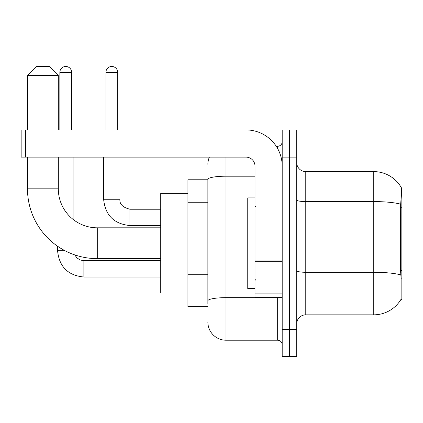 <?xml version="1.0" encoding="UTF-8"?>
<svg xmlns="http://www.w3.org/2000/svg" width="423" height="423" viewBox="0 0 423 423"><rect width="100%" height="100%" fill="white"/><g stroke="black" fill="none" stroke-linecap="round" stroke-linejoin="round"><path stroke-width="0.63" d="M400.956 299.426L401.12 299.151A31.725 31.725 0 0 1 373.752 314.834A31.725 31.725 0 0 0 400.956 299.426L401.85 299.426L401.85 187.024L401.025 187.14A31.725 31.725 0 0 0 373.752 171.616A31.725 31.725 0 0 1 400.956 187.024A31.725 31.725 0 0 0 373.752 171.616L305.771 171.616A9.063 9.063 0 0 1 296.703 162.554A9.063 9.063 0 0 0 305.771 171.616L305.771 314.834A9.063 9.063 0 0 0 296.703 323.896M207.873 179.775L187.934 179.775L187.934 306.675L207.873 306.675M289.454 329.337L289.454 356.531L296.703 356.531L296.703 329.337L289.454 329.337L289.454 356.531L282.199 356.531L282.199 329.337L289.454 329.337L289.454 157.113L289.454 329.337M282.199 329.337L282.199 129.919L289.454 129.919L289.454 157.113L289.454 129.919L296.703 129.919L296.703 329.337M401.12 278.577L400.539 270.699L400.666 204.172C401.448 194.31 401.57 188.637 401.025 187.14A31.725 31.725 0 0 0 373.752 171.616L373.752 201.581L305.771 201.581A9.063 1.576 0 0 1 296.703 200.005M400.761 274.897A31.725 5.51 180 0 0 373.752 272.28L373.752 314.834L305.771 314.834M207.873 303.957L207.873 179.347A18.131 3.146 180 0 1 226.004 176.201L255.011 176.201M226.004 157.113L226.004 340.214L277.668 340.214L277.668 297.612M276.224 146.236L277.668 146.236A4.531 4.531 0 0 0 282.199 141.705M282.199 344.745A4.531 4.531 0 0 0 277.668 340.214M207.873 164.367A18.131 18.131 0 0 1 209.39 157.113M226.004 340.214A18.131 18.131 0 0 1 207.873 322.083M255.011 197.906L247.756 197.906L247.756 288.544L255.011 288.544M160.74 258.633L97.29 258.633A69.795 69.795 0 0 1 27.495 188.838L27.495 157.113M97.29 258.633L97.29 227.817A38.974 38.974 0 0 1 58.316 188.838L58.316 157.113M36.558 66.469L49.248 66.469L58.316 75.537L27.495 75.537L36.558 66.469M58.316 129.919L58.316 75.537M27.495 129.919L27.495 75.537M187.934 193.369L160.74 193.369L160.74 293.081L187.934 293.081M59.855 129.919L59.855 72.365A5.89 5.89 0 0 1 65.745 66.469A5.89 5.89 0 0 1 71.64 72.365L71.64 129.919M73.903 220.018L73.903 157.113M65.063 250.749L57.586 250.749L57.586 246.244M105.903 129.919L105.903 72.365A5.89 5.89 0 0 1 111.794 66.469A5.89 5.89 0 0 1 117.684 72.365L117.684 129.919M103.635 157.113L103.635 199.265L119.952 199.265L119.952 157.113M282.199 297.612L255.011 297.612L255.011 260.959L282.199 260.959M282.199 166.181A36.256 36.256 0 0 0 245.943 129.919L25.681 129.919L25.681 157.113L245.943 157.113A9.063 9.063 0 0 1 255.011 166.181L255.011 260.959M25.681 157.113L21.15 157.113L21.15 129.919L25.681 129.919M401.85 207.249L400.539 207.249M401.85 270.699L400.539 270.699M207.873 202.247L187.934 202.247M207.873 274.76L187.934 274.76M400.666 204.172A31.725 5.51 180 0 0 373.752 201.581L373.752 272.28L305.771 272.28A9.063 1.576 -0 0 1 296.703 270.704M296.703 157.113L282.199 157.113M279.243 297.612A4.531 0.788 0 0 1 277.668 297.66L226.004 297.66A18.131 3.146 180 0 0 207.873 300.806M277.668 148.626L277.668 146.236M27.495 188.838L58.316 188.838M160.74 277.033L83.876 277.033C67.929 275.458 59.167 266.696 57.586 250.749C59.167 266.696 67.929 275.458 83.876 277.033C67.929 275.458 59.167 266.696 57.586 250.749C59.167 266.696 67.929 275.458 83.876 277.033C67.929 275.458 59.167 266.696 57.586 250.749C59.167 266.696 67.929 275.458 83.876 277.033C67.929 275.458 59.167 266.696 57.586 250.749C59.167 266.696 67.929 275.458 83.876 277.033C67.929 275.458 59.167 266.696 57.586 250.749C59.167 266.696 67.929 275.458 83.876 277.033C67.929 275.458 59.167 266.696 57.586 250.749C59.167 266.696 67.929 275.458 83.876 277.033L83.876 260.721L79.984 259.928L76.822 257.797L74.818 254.916L76.822 257.797L79.984 259.928L83.876 260.721L79.984 259.928L76.822 257.797L74.818 254.916L76.822 257.797L79.984 259.928L83.876 260.721L79.984 259.928L76.822 257.797L74.818 254.916L76.822 257.797L79.984 259.928L83.876 260.721L79.984 259.928L76.822 257.797L74.818 254.916L76.822 257.797L79.984 259.928L83.876 260.721L79.984 259.928L76.822 257.797L74.818 254.916L76.822 257.797L79.984 259.928L83.876 260.721L79.984 259.928L76.822 257.797L74.818 254.916L76.822 257.797L79.984 259.928L83.876 260.721L79.984 259.928L76.822 257.797L74.818 254.916M59.855 72.365L71.64 72.365M160.74 225.549L129.919 225.549C113.972 223.973 105.211 215.212 103.635 199.265C105.211 215.212 113.972 223.973 129.919 225.549C113.972 223.973 105.211 215.212 103.635 199.265C105.211 215.212 113.972 223.973 129.919 225.549C113.972 223.973 105.211 215.212 103.635 199.265C105.211 215.212 113.972 223.973 129.919 225.549C113.972 223.973 105.211 215.212 103.635 199.265C105.211 215.212 113.972 223.973 129.919 225.549C113.972 223.973 105.211 215.212 103.635 199.265C105.211 215.212 113.972 223.973 129.919 225.549C113.972 223.973 105.211 215.212 103.635 199.265C105.211 215.212 113.972 223.973 129.919 225.549L129.919 209.248M105.903 72.365L117.684 72.365M282.199 261.742L255.011 261.742M255.011 293.863L282.199 293.863M255.915 206.969L255.011 206.059M255.915 279.481L255.011 280.391M160.74 227.817L97.29 227.817M160.74 260.721L83.876 260.721M57.586 250.749C59.167 266.696 67.929 275.458 83.876 277.033M129.919 209.232C122.728 207.423 119.402 204.098 119.952 199.265C119.402 204.098 122.728 207.423 129.919 209.232C122.728 207.423 119.402 204.098 119.952 199.265C119.402 204.098 122.728 207.423 129.919 209.232C122.728 207.423 119.402 204.098 119.952 199.265C119.402 204.098 122.728 207.423 129.919 209.232C122.728 207.423 119.402 204.098 119.952 199.265C119.402 204.098 122.728 207.423 129.919 209.232C122.728 207.423 119.402 204.098 119.952 199.265C119.402 204.098 122.728 207.423 129.919 209.232C122.728 207.423 119.402 204.098 119.952 199.265C119.402 204.098 122.728 207.423 129.919 209.232L160.74 209.232"/></g></svg>
